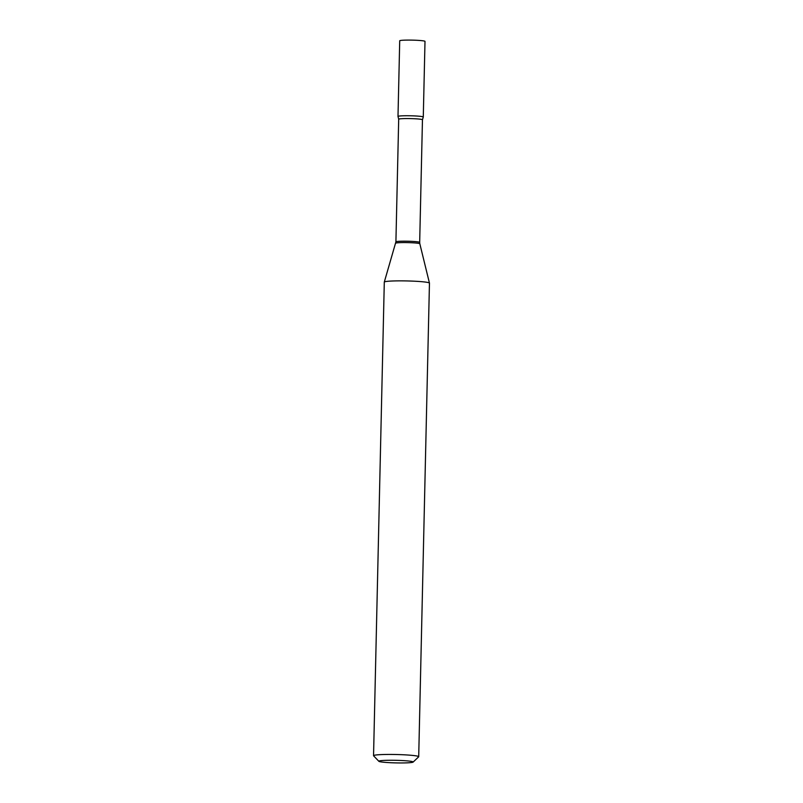 <?xml version="1.0" encoding="UTF-8"?>
<svg xmlns="http://www.w3.org/2000/svg" width="803" height="803" viewBox="0 0 803 803"><rect width="100%" height="100%" fill="white"/><g stroke="black" fill="none" stroke-linecap="round" stroke-linejoin="round"><path stroke-width="1.2" d="M399.784 40.692A12.647 0.944 -178.7 0 0 399.713 40.792L397.997 116.455A12.647 0.944 -178.7 0 1 398.067 116.355A12.647 0.944 -178.7 0 1 411.337 115.803A12.647 0.944 -178.7 0 1 423.281 117.027L424.998 41.365A12.647 0.944 -178.7 0 0 413.053 40.15A12.647 0.944 -178.7 0 0 399.784 40.692M398.689 119.225A11.884 0.893 -178.7 0 1 411.859 118.633A11.884 0.893 -178.7 0 1 422.458 119.767L423.271 117.067A12.647 0.944 -178.7 0 0 411.999 115.823A12.647 0.944 -178.7 0 0 398.007 116.495L398.689 119.225L395.909 241.854L384.296 282.084A22.584 1.696 -178.7 0 0 384.296 282.114L373.546 755.693A22.584 1.696 -178.7 0 0 373.606 755.824L378.886 761.324A17.164 1.285 -178.7 0 0 394.153 762.85A17.164 1.285 -178.7 0 0 413.113 762.097A17.164 1.285 -178.7 0 0 397.856 760.371A17.164 1.285 -178.7 0 0 378.886 761.324M413.113 762.097L418.644 756.848A22.584 1.696 -178.7 0 0 418.704 756.717A22.584 1.696 -178.7 0 0 398.569 754.579A22.584 1.696 -178.7 0 0 373.546 755.693M418.704 756.717L429.454 283.138A22.584 1.696 -178.7 0 0 429.454 283.108A22.584 1.696 -178.7 0 0 409.309 281A22.584 1.696 -178.7 0 0 384.296 282.084M422.458 119.767L419.678 242.386A11.884 0.893 -178.7 0 0 409.078 241.261A11.884 0.893 -178.7 0 0 395.909 241.854M419.678 242.386L419.828 243.771A12.075 0.903 -178.7 0 0 409.068 242.647A12.075 0.903 -178.7 0 0 395.688 243.229M419.828 243.771L429.454 283.108"/></g></svg>

